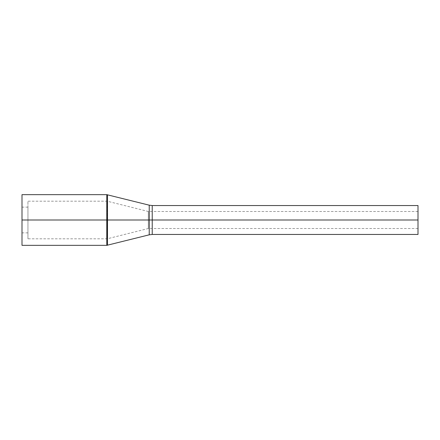 <?xml version="1.0" encoding="UTF-8"?>
<svg xmlns="http://www.w3.org/2000/svg" width="440" height="440" viewBox="0 0 440 440"><rect width="100%" height="100%" fill="white"/><g stroke="black" fill="none" stroke-linecap="round" stroke-linejoin="round"><path stroke-width="0.33" stroke-dasharray="2.2 1.65" d="M106.777 220L106.777 194.656L106.777 220L22 220L27.94 220L27.94 232.87L27.94 220L22 220L22 232.87L22 194.656L22 232.87L22 207.13L22 220L106.777 220L106.777 245.344L106.777 220M107.492 194.744L107.492 220L107.492 194.744M152.224 234.454L152.224 205.546L152.224 220L418 220L152.224 220L152.224 234.454M149.221 220L149.221 234.823L149.221 220L107.492 220L149.221 220L149.221 205.178L149.221 220M418 205.546L418 228.514L418 220L148.324 220L418 220L148.324 220L148.324 228.514L148.324 220L148.324 228.514L148.324 220L107.14 220L148.324 220L107.14 220L107.14 238.81L107.14 220L107.14 238.81L107.14 220L27.94 220L107.14 220L27.94 220L27.94 238.81L27.94 220L107.14 220L107.14 201.19L107.14 220L148.324 220L148.324 211.486L148.324 220L418 220L418 211.486L418 234.454L418 205.546M27.94 220L27.94 201.19L27.94 238.81L27.94 207.13L27.94 220L22 220L27.94 220L27.94 207.13L27.94 220M22 245.344L22 207.13L22 245.344M107.14 220L107.14 201.19L107.14 220M148.324 220L148.324 211.486L148.324 220M107.492 245.256L107.492 220L107.492 245.256M27.94 232.87L22 232.87M418 228.514L148.324 228.514L107.14 238.81L27.94 238.81M418 211.486L148.324 211.486L107.14 201.19L27.94 201.19M27.94 207.13L22 207.13"/><path stroke-width="0.66" d="M22 194.656L22 220L22 194.656L106.777 194.656L106.777 220L107.492 220L107.492 194.744L107.492 220L152.224 220L152.224 234.454L149.221 234.823L149.221 205.178L149.221 220L107.492 220L107.492 245.256L107.492 220L106.777 220L106.777 194.656L149.221 205.178L152.224 205.546L152.224 220L418 220L418 205.546L418 220L152.224 220L152.224 234.454L418 234.454L418 220L418 234.454M22 245.344L22 220L106.777 220L22 220L22 245.344L106.777 245.344L106.777 220L106.777 245.344L149.221 234.823L149.221 220L152.224 220L152.224 205.546L418 205.546"/></g></svg>
